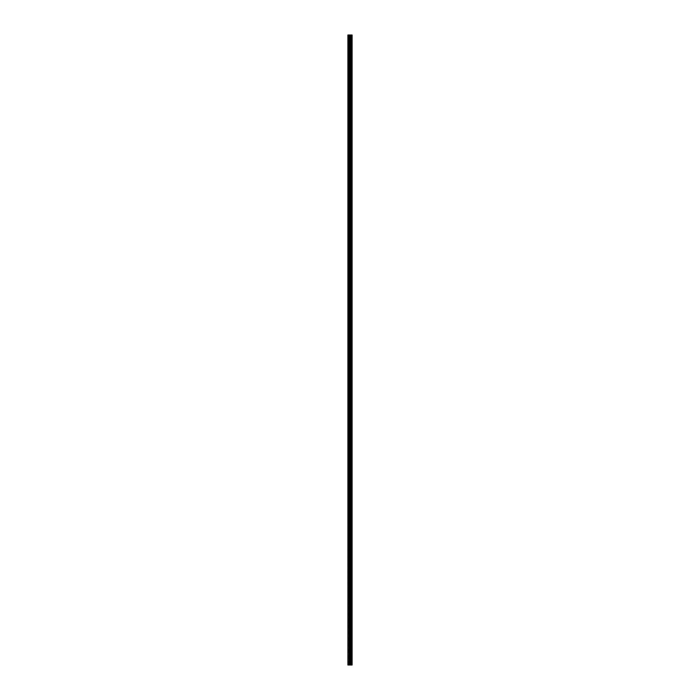 <?xml version="1.0" encoding="UTF-8"?>
<svg xmlns="http://www.w3.org/2000/svg" width="700" height="700" viewBox="0 0 700 700"><rect width="100%" height="100%" fill="white"/><g stroke="black" fill="none" stroke-linecap="round" stroke-linejoin="round"><path stroke-width="0.53" stroke-dasharray="3.5 2.62" d="M350.42 661.159L350.42 660.678L350.42 661.159M347.891 661.159L347.988 660.678L347.891 661.159M350.42 649.635L350.42 649.154L350.42 649.635M347.891 649.635L347.988 649.154L347.891 649.635M350.42 638.111L350.42 638.593L350.42 638.111M347.891 638.111L347.988 638.593L347.891 638.111M350.42 626.587L350.42 626.106L350.42 626.587M347.891 626.587L347.988 626.106L347.891 626.587M350.42 615.064L350.42 615.545L350.42 615.064M347.891 615.064L347.988 615.545L347.891 615.064M350.42 603.54L350.42 603.059L350.42 603.54M347.891 603.54L347.988 603.059L347.891 603.54M350.42 592.016L350.42 591.535L350.42 592.016M347.891 592.016L347.988 591.535L347.891 592.016M350.42 580.484L350.42 580.965L350.42 580.484M347.891 580.484L347.988 580.965L347.891 580.484M350.42 568.96L350.42 569.441L350.42 568.96M347.891 568.96L347.988 569.441L347.891 568.96M350.42 557.436L350.42 556.955L350.42 557.436M347.891 557.436L347.988 556.955L347.891 557.436M350.42 545.913L350.42 546.394L350.42 545.913M347.891 545.913L347.988 546.394L347.891 545.913M350.42 534.389L350.42 533.907L350.42 534.389M347.891 534.389L347.988 533.907L347.891 534.389M350.42 522.865L350.42 523.346L350.42 522.865M347.891 522.865L347.988 523.346L347.891 522.865M350.42 511.341L350.42 511.823L350.42 511.341M347.891 511.341L347.988 511.823L347.891 511.341M350.42 499.817L350.42 499.336L350.42 499.817M347.891 499.817L347.988 499.336L347.891 499.817M350.42 488.294L350.42 488.775L350.42 488.294M347.891 488.294L347.988 488.775L347.891 488.294M350.42 476.77L350.42 476.289L350.42 476.77M347.891 476.77L347.988 476.289L347.891 476.77M350.42 465.246L350.42 464.765L350.42 465.246M347.891 465.246L347.988 464.765L347.891 465.246M350.42 453.722L350.42 454.204L350.42 453.722M347.891 453.722L347.988 454.204L347.891 453.722M350.42 442.199L350.42 441.717L350.42 442.199M347.891 442.199L347.988 441.717L347.891 442.199M350.42 430.675L350.42 430.194L350.42 430.675M347.891 430.675L347.988 430.194L347.891 430.675M350.42 419.142L350.42 419.624L350.42 419.142M347.891 419.142L347.988 419.624L347.891 419.142M350.42 407.619L350.42 407.137L350.42 407.619M347.891 407.619L347.988 407.137L347.891 407.619M350.42 396.095L350.42 395.614L350.42 396.095M347.891 396.095L347.988 395.614L347.891 396.095M350.42 384.571L350.42 384.09L350.42 384.571M347.891 384.571L347.988 384.09L347.891 384.571M350.42 373.047L350.42 373.529L350.42 373.047M347.891 373.047L347.988 373.529L347.891 373.047M350.42 361.524L350.42 361.043L350.42 361.524M347.891 361.524L347.988 361.043L347.891 361.524M350.42 350L350.42 349.519L350.42 350M347.891 350L347.988 349.519L347.891 350M350.42 338.476L350.42 337.995L350.42 338.476M347.891 338.476L347.988 337.995L347.891 338.476M350.42 326.953L350.42 326.471L350.42 326.953M347.891 326.953L347.988 326.471L347.891 326.953M350.42 315.429L350.42 314.947L350.42 315.429M347.891 315.429L347.988 314.947L347.891 315.429M350.42 303.905L350.42 303.424L350.42 303.905M347.891 303.905L347.988 303.424L347.891 303.905M350.42 292.381L350.42 292.863L350.42 292.381M347.891 292.381L347.988 292.863L347.891 292.381M350.42 280.858L350.42 280.376L350.42 280.858M347.891 280.858L347.988 280.376L347.891 280.858M350.42 269.325L350.42 269.806L350.42 269.325M347.891 269.325L347.988 269.806L347.891 269.325M350.42 257.801L350.42 258.283L350.42 257.801M347.891 257.801L347.988 258.283L347.891 257.801M350.42 246.277L350.42 246.759L350.42 246.277M347.891 246.277L347.988 246.759L347.891 246.277M350.42 234.754L350.42 234.273L350.42 234.754M347.891 234.754L347.988 234.273L347.891 234.754M350.42 223.23L350.42 222.749L350.42 223.23M347.891 223.23L347.988 222.749L347.891 223.23M350.42 211.706L350.42 212.188L350.42 211.706M347.891 211.706L347.988 212.188L347.891 211.706M350.42 200.183L350.42 199.701L350.42 200.183M347.891 200.183L347.988 199.701L347.891 200.183M350.42 188.659L350.42 188.178L350.42 188.659M347.891 188.659L347.988 188.178L347.891 188.659M350.42 177.135L350.42 176.654L350.42 177.135M347.891 177.135L347.988 176.654L347.891 177.135M350.42 165.611L350.42 165.13L350.42 165.611M347.891 165.611L347.988 165.13L347.891 165.611M350.42 154.088L350.42 154.569L350.42 154.088M347.891 154.088L347.988 154.569L347.891 154.088M350.42 142.564L350.42 142.082L350.42 142.564M347.891 142.564L347.988 142.082L347.891 142.564M350.42 131.04L350.42 130.559L350.42 131.04M347.891 131.04L347.988 130.559L347.891 131.04M350.42 119.516L350.42 119.035L350.42 119.516M347.891 119.516L347.988 119.035L347.891 119.516M350.42 107.984L350.42 108.465L350.42 107.984M347.891 107.984L347.988 108.465L347.891 107.984M350.42 96.46L350.42 96.941L350.42 96.46M347.891 96.46L347.988 96.941L347.891 96.46M350.42 84.936L350.42 85.418L350.42 84.936M347.891 84.936L347.988 85.418L347.891 84.936M350.42 73.413L350.42 72.931L350.42 73.413M347.891 73.413L347.988 72.931L347.891 73.413M350.42 61.889L350.42 61.408L350.42 61.889M347.891 61.889L347.988 61.408L347.891 61.889M350.42 50.365L350.42 49.884L350.42 50.365M347.891 50.365L347.988 49.884L347.891 50.365M350.42 38.841L350.42 38.36L350.42 38.841M347.891 38.841L347.988 38.36L347.891 38.841M350.359 665L349.589 665L350.359 665M349.589 665L350.324 665L349.589 665M348.18 665L348.18 35L347.891 665L347.891 661.421L347.891 665L349.011 665L349.011 35L352.109 35L352.109 665L351.951 35L351.969 665L351.566 35L351.461 665L351.461 35M351.461 665L349.011 665M349.58 35L350.306 35L349.58 35M351.076 35L351.076 665L351.102 35M348.18 35L349.011 35M347.891 50.111L347.891 39.104L347.891 50.111M347.891 61.635L347.891 50.627L347.891 61.635M347.891 73.159L347.891 62.151L347.891 73.159M347.891 84.683L347.891 73.675L347.891 84.683M347.891 96.206L347.891 85.199L347.891 96.206M347.891 107.73L347.891 96.723L347.891 107.73M347.891 119.254L347.891 108.246L347.891 119.254M347.891 130.778L347.891 119.77L347.891 130.778M347.891 142.301L347.891 131.294L347.891 142.301M347.891 153.825L347.891 142.817L347.891 153.825M347.891 165.349L347.891 154.341L347.891 165.349M347.891 176.873L347.891 165.865L347.891 176.873M347.891 188.396L347.891 177.389L347.891 188.396M347.891 199.929L347.891 188.921L347.891 199.929M347.891 211.452L347.891 200.445L347.891 211.452M347.891 222.976L347.891 211.969L347.891 222.976M347.891 234.5L347.891 223.492L347.891 234.5M347.891 246.024L347.891 235.016L347.891 246.024M347.891 257.547L347.891 246.54L347.891 257.547M347.891 269.071L347.891 258.064L347.891 269.071M347.891 280.595L347.891 269.588L347.891 280.595M347.891 292.119L347.891 281.111L347.891 292.119M347.891 303.642L347.891 292.635L347.891 303.642M347.891 315.166L347.891 304.159L347.891 315.166M347.891 326.69L347.891 315.683L347.891 326.69M347.891 338.214L347.891 327.206L347.891 338.214M347.891 349.738L347.891 338.73L347.891 349.738M347.891 361.27L347.891 350.262L347.891 361.27M347.891 372.794L347.891 361.786L347.891 372.794M347.891 384.317L347.891 373.31L347.891 384.317M347.891 395.841L347.891 384.834L347.891 395.841M347.891 407.365L347.891 396.358L347.891 407.365M347.891 418.889L347.891 407.881L347.891 418.889M347.891 430.412L347.891 419.405L347.891 430.412M347.891 441.936L347.891 430.929L347.891 441.936M347.891 453.46L347.891 442.453L347.891 453.46M347.891 464.984L347.891 453.976L347.891 464.984M347.891 476.508L347.891 465.5L347.891 476.508M347.891 488.031L347.891 477.024L347.891 488.031M347.891 499.555L347.891 488.548L347.891 499.555M347.891 511.079L347.891 500.071L347.891 511.079M347.891 522.611L347.891 511.604L347.891 522.611M347.891 534.135L347.891 523.128L347.891 534.135M347.891 545.659L347.891 534.651L347.891 545.659M347.891 557.183L347.891 546.175L347.891 557.183M347.891 568.706L347.891 557.699L347.891 568.706M347.891 580.23L347.891 569.222L347.891 580.23M347.891 591.754L347.891 580.746L347.891 591.754M347.891 603.278L347.891 592.27L347.891 603.278M347.891 614.801L347.891 603.794L347.891 614.801M347.891 626.325L347.891 615.317L347.891 626.325M347.891 637.849L347.891 626.841L347.891 637.849M347.891 649.372L347.891 638.365L347.891 649.372M347.891 660.896L347.891 649.889L347.891 660.896M347.988 49.998L347.988 39.218L347.988 49.998M347.988 61.521L347.988 50.741L347.988 61.521M347.988 73.045L347.988 62.265L347.988 73.045M347.988 84.569L347.988 73.789L347.988 84.569M347.988 96.093L347.988 85.312L347.988 96.093M347.988 107.616L347.988 96.836L347.988 107.616M347.988 119.14L347.988 108.36L347.988 119.14M347.988 130.664L347.988 119.884L347.988 130.664M347.988 142.188L347.988 131.407L347.988 142.188M347.988 153.711L347.988 142.931L347.988 153.711M347.988 165.235L347.988 154.455L347.988 165.235M347.988 176.759L347.988 165.979L347.988 176.759M347.988 188.282L347.988 177.502L347.988 188.282M347.988 199.815L347.988 189.026L347.988 199.815M347.988 211.339L347.988 200.559L347.988 211.339M347.988 222.862L347.988 212.082L347.988 222.862M347.988 234.386L347.988 223.606L347.988 234.386M347.988 245.91L347.988 235.13L347.988 245.91M347.988 257.434L347.988 246.654L347.988 257.434M347.988 268.957L347.988 258.178L347.988 268.957M347.988 280.481L347.988 269.701L347.988 280.481M347.988 292.005L347.988 281.225L347.988 292.005M347.988 303.529L347.988 292.749L347.988 303.529M347.988 315.053L347.988 304.273L347.988 315.053M347.988 326.576L347.988 315.796L347.988 326.576M347.988 338.1L347.988 327.32L347.988 338.1M347.988 349.624L347.988 338.844L347.988 349.624M347.988 361.156L347.988 350.376L347.988 361.156M347.988 372.68L347.988 361.9L347.988 372.68M347.988 384.204L347.988 373.424L347.988 384.204M347.988 395.727L347.988 384.947L347.988 395.727M347.988 407.251L347.988 396.471L347.988 407.251M347.988 418.775L347.988 407.995L347.988 418.775M347.988 430.299L347.988 419.519L347.988 430.299M347.988 441.822L347.988 431.043L347.988 441.822M347.988 453.346L347.988 442.566L347.988 453.346M347.988 464.87L347.988 454.09L347.988 464.87M347.988 476.394L347.988 465.614L347.988 476.394M347.988 487.918L347.988 477.137L347.988 487.918M347.988 499.441L347.988 488.661L347.988 499.441M347.988 510.974L347.988 500.185L347.988 510.974M347.988 522.497L347.988 511.718L347.988 522.497M347.988 534.021L347.988 523.241L347.988 534.021M347.988 545.545L347.988 534.765L347.988 545.545M347.988 557.069L347.988 546.289L347.988 557.069M347.988 568.593L347.988 557.812L347.988 568.593M347.988 580.116L347.988 569.336L347.988 580.116M347.988 591.64L347.988 580.86L347.988 591.64M347.988 603.164L347.988 592.384L347.988 603.164M347.988 614.688L347.988 603.907L347.988 614.688M347.988 626.211L347.988 615.431L347.988 626.211M347.988 637.735L347.988 626.955L347.988 637.735M347.988 649.259L347.988 638.479L347.988 649.259M347.988 660.782L347.988 650.003L347.988 660.782M347.988 38.474L347.988 35L347.988 38.474M350.683 665L350.683 35M350.726 665L350.726 35M347.988 665L347.988 661.526L347.988 665M349.151 665L349.151 35M349.729 665L349.729 35M349.86 665L349.86 35M350.402 665L350.402 35M350.543 665L350.543 35M351.129 665L351.129 35M351.199 665L351.199 35M351.531 665L351.531 35M347.988 661.64L350.7 661.159L347.988 660.678M347.988 650.116L350.7 649.635L347.988 649.154M347.988 638.593L350.7 638.111L347.988 637.63M347.988 627.069L350.7 626.587L347.988 626.106M347.988 615.545L350.7 615.064L347.988 614.582M347.988 604.012L350.7 603.54L347.988 603.059M347.988 592.489L350.7 592.016L347.988 591.535M347.988 580.965L350.7 580.484L347.988 580.011M347.988 569.441L350.7 568.96L347.988 568.488M347.988 557.918L350.7 557.436L347.988 556.955M347.988 546.394L350.7 545.913L347.988 545.431M347.988 534.87L350.7 534.389L347.988 533.907M347.988 523.346L350.7 522.865L347.988 522.384M347.988 511.823L350.7 511.341L347.988 510.86M347.988 500.299L350.7 499.817L347.988 499.336M347.988 488.775L350.7 488.294L347.988 487.812M347.988 477.251L350.7 476.77L347.988 476.289M347.988 465.727L350.7 465.246L347.988 464.765M347.988 454.204L350.7 453.722L347.988 453.241M347.988 442.671L350.7 442.199L347.988 441.717M347.988 431.148L350.7 430.675L347.988 430.194M347.988 419.624L350.7 419.142L347.988 418.67M347.988 408.1L350.7 407.619L347.988 407.137M347.988 396.576L350.7 396.095L347.988 395.614M347.988 385.053L350.7 384.571L347.988 384.09M347.988 373.529L350.7 373.047L347.988 372.566M347.988 362.005L350.7 361.524L347.988 361.043M347.988 350.481L350.7 350L347.988 349.519M347.988 338.957L350.7 338.476L347.988 337.995M347.988 327.434L350.7 326.953L347.988 326.471M347.988 315.91L350.7 315.429L347.988 314.947M347.988 304.386L350.7 303.905L347.988 303.424M347.988 292.863L350.7 292.381L347.988 291.9M347.988 281.33L350.7 280.858L347.988 280.376M347.988 269.806L350.7 269.325L347.988 268.852M347.988 258.283L350.7 257.801L347.988 257.329M347.988 246.759L350.7 246.277L347.988 245.796M347.988 235.235L350.7 234.754L347.988 234.273M347.988 223.711L350.7 223.23L347.988 222.749M347.988 212.188L350.7 211.706L347.988 211.225M347.988 200.664L350.7 200.183L347.988 199.701M347.988 189.14L350.7 188.659L347.988 188.178M347.988 177.616L350.7 177.135L347.988 176.654M347.988 166.093L350.7 165.611L347.988 165.13M347.988 154.569L350.7 154.088L347.988 153.606M347.988 143.045L350.7 142.564L347.988 142.082M347.988 131.513L350.7 131.04L347.988 130.559M347.988 119.989L350.7 119.516L347.988 119.035M347.988 108.465L350.7 107.984L347.988 107.511M347.988 96.941L350.7 96.46L347.988 95.987M347.988 85.418L350.7 84.936L347.988 84.455M347.988 73.894L350.7 73.413L347.988 72.931M347.988 62.37L350.7 61.889L347.988 61.408M347.988 50.846L350.7 50.365L347.988 49.884M347.988 39.322L350.7 38.841L347.988 38.36"/><path stroke-width="1.05" d="M351.531 35L351.566 665L351.566 35L351.951 665L352.109 35L352.109 665L351.531 665L351.531 35L347.891 35L347.891 665L348.18 35M348.18 665L351.531 665M351.102 35L351.102 665L351.076 35M350.726 665L350.726 35M350.683 665L350.683 35M351.461 665L351.461 35M351.199 665L351.199 35M351.129 665L351.129 35M350.543 665L350.543 35M350.402 665L350.402 35M349.86 665L349.86 35M349.729 665L349.729 35M349.151 665L349.151 35M349.011 665L349.011 35"/></g></svg>
